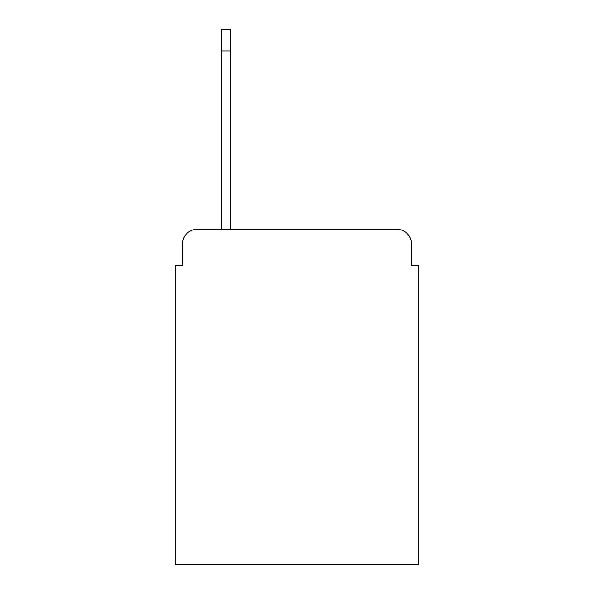 <?xml version="1.0" encoding="UTF-8"?>
<svg xmlns="http://www.w3.org/2000/svg" width="594" height="594" viewBox="0 0 594 594"><rect width="100%" height="100%" fill="white"/><g stroke="black" fill="none" stroke-linecap="round" stroke-linejoin="round"><path stroke-width="0.89" d="M182.648 243.54L182.648 265.488L182.648 243.54A14.159 14.159 0 0 1 196.807 229.381L221.592 229.381L221.592 29.7L230.791 29.7L230.791 229.381L397.193 229.381L196.807 229.381M411.352 265.488L411.352 243.54L411.352 265.488L418.436 265.488L418.436 564.3L175.564 564.3L175.564 265.488L182.648 265.488M411.352 243.54A14.159 14.159 0 0 0 397.193 229.381M221.592 50.943L230.791 50.943"/></g></svg>
